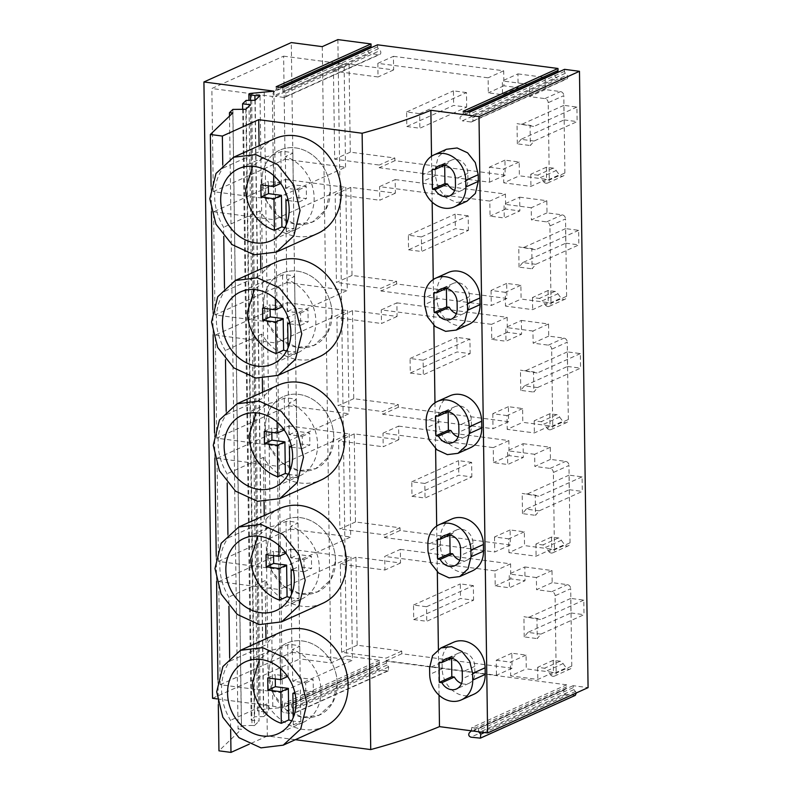 <?xml version="1.0" encoding="UTF-8"?>
<svg xmlns="http://www.w3.org/2000/svg" width="792" height="792" viewBox="0 0 792 792"><rect width="100%" height="100%" fill="white"/><g stroke="black" fill="none" stroke-linecap="round" stroke-linejoin="round"><path stroke-width="0.59" stroke-dasharray="3.96 2.97" d="M444.688 165.172L444.658 163.637L432.185 169.26M454.638 190.407A12.85 10.761 -114.3 0 0 462.092 190.268A12.85 10.761 -114.3 0 0 467.953 180.012L467.854 173.339A12.85 10.761 -114.3 0 0 451.43 160.162A12.85 10.761 -114.3 0 0 447.223 163.974L444.658 163.637M447.223 163.974L444.589 165.152M446.52 149.262L438.154 156.994L435.194 169.052L422.71 174.685M467.003 201.168L456.41 202.455L445.916 197.604L438.214 187.852L435.283 175.725L435.194 169.052M431.521 156.272L432.165 202.148M433.244 279.536L433.887 325.403M434.966 402.801L435.6 448.668M436.689 526.076L437.323 571.933M438.402 649.351L439.045 695.208M473.893 694.237A24.819 20.79 -114.3 0 1 442.174 668.794L442.075 662.122L429.601 667.745M453.4 642.322A24.819 20.79 -114.3 0 0 442.075 662.122M449.955 395.792A24.819 20.79 -114.3 0 0 438.639 415.582L438.728 422.255A24.819 20.79 -114.3 0 0 470.448 447.708M448.232 272.517A24.819 20.79 -114.3 0 0 436.917 292.317L437.006 298.99A24.819 20.79 -114.3 0 0 468.725 324.433M472.171 570.973A24.819 20.79 -114.3 0 1 440.451 545.52L440.362 538.847L427.878 544.48M451.678 519.057A24.819 20.79 -114.3 0 0 440.362 538.847M576.378 692.911L573.952 689.614L573.131 685.674L588.08 687.634M575.279 695.376L565.745 694.386C563.518 693.396 563.023 691.911 564.27 689.941L565.904 688.565L566.617 684.813L471.755 727.591L478.279 728.452L479.091 732.392M337.867 39.6L346.48 655.934L379.635 660.281L378.932 664.023L377.289 665.399C376.052 667.369 376.537 668.854 378.764 669.854L388.298 670.834L388.654 666.894L386.971 665.082L386.159 661.142L566.617 684.813M369.369 48.5L273.824 91.842A2.505 2.099 -114.3 0 0 275.299 96.297L370.161 53.529A2.505 2.099 65.7 0 1 368.686 49.074M377.546 44.807L377.576 46.807A2.505 2.099 65.7 0 0 378.368 48.748L380.051 50.559A2.505 2.099 65.7 0 1 378.695 54.648L370.161 53.529M556.34 73.032L460.796 116.384A2.505 2.099 -114.3 0 0 462.271 120.839L557.132 78.061A2.505 2.099 65.7 0 1 555.657 73.606M564.528 69.34L564.557 71.349A2.505 2.099 65.7 0 0 565.339 73.29L567.032 75.101A2.505 2.099 65.7 0 1 565.676 79.18L557.132 78.061M546.361 167.231L530.759 174.27L537.639 175.171A3.762 3.148 65.7 0 1 540.57 177.547L556.172 170.518A3.762 3.148 65.7 0 0 553.242 168.132L546.361 167.231L546.529 179.358L519.364 175.794L519.176 162.013L504.959 160.142L505.167 175.171L394.901 160.697L394.862 158.004L350.292 152.163L349.064 64.083L393.634 69.924L393.446 56.321L377.843 63.35L488.11 77.824L488.317 92.842L502.534 94.713L518.136 87.674L517.938 73.894L502.336 80.933L502.534 94.713M556.172 170.518L559.36 174.844L543.758 181.883L540.57 177.547M543.758 181.883A3.762 3.148 65.7 0 0 547.579 183.041A3.762 3.148 65.7 0 0 549.292 180.041L564.894 173.002A3.762 3.148 65.7 0 1 563.181 176.002A3.762 3.148 65.7 0 1 559.36 174.844M564.894 173.002L563.815 95.644L548.212 102.683L549.292 180.041M517.938 73.894L545.114 77.458L545.282 89.585L560.498 91.585A3.762 3.148 65.7 0 1 563.815 95.644M393.446 56.321L503.702 70.785L503.92 85.803L518.136 87.674M549.806 413.761L534.204 420.8L541.075 421.7A3.762 3.148 65.7 0 1 544.015 424.076L559.617 417.047A3.762 3.148 65.7 0 0 556.677 414.662L549.806 413.761L549.975 425.888L522.809 422.324L522.611 408.543L508.395 406.682L508.603 421.7L398.346 407.227L398.307 404.544L353.737 398.693L352.509 310.613L397.079 316.463L396.891 302.851L381.289 309.89L491.545 324.354L491.753 339.372L505.979 341.243L521.582 334.204L521.384 320.423L505.781 327.462L505.979 341.243M559.617 417.047L562.805 421.374L547.203 428.413L544.015 424.076M547.203 428.413A3.762 3.148 65.7 0 0 551.014 429.571A3.762 3.148 65.7 0 0 552.737 426.571L568.329 419.532A3.762 3.148 65.7 0 1 566.617 422.532A3.762 3.148 65.7 0 1 562.805 421.374M568.329 419.532L567.25 342.184L551.648 349.213L552.737 426.571M521.384 320.423L548.549 323.987L548.727 336.115L563.944 338.115A3.762 3.148 65.7 0 1 567.25 342.184M396.891 302.851L507.147 317.325L507.355 332.343L521.582 334.204M548.084 290.496L532.481 297.535L539.362 298.435A3.762 3.148 65.7 0 1 542.292 300.812L557.895 293.782A3.762 3.148 65.7 0 0 554.954 291.397L548.084 290.496L548.252 302.623L521.087 299.059L520.889 285.278L506.672 283.407L506.89 298.435L396.624 283.962L396.584 281.279L352.014 275.428L350.787 187.348L395.357 193.189L395.168 179.586L379.566 186.625L489.822 201.089L490.04 216.107L504.257 217.978L519.859 210.939L519.661 197.159L504.058 204.197L504.257 217.978M557.895 293.782L561.082 298.109L545.48 305.148L542.292 300.812M545.48 305.148A3.762 3.148 65.7 0 0 549.292 306.306A3.762 3.148 65.7 0 0 551.014 303.306L566.617 296.267A3.762 3.148 65.7 0 1 564.894 299.267A3.762 3.148 65.7 0 1 561.082 298.109M566.617 296.267L565.538 218.919L549.935 225.948L551.014 303.306M519.661 197.159L546.836 200.722L547.005 212.85L562.221 214.85A3.762 3.148 65.7 0 1 565.538 218.919M395.168 179.586L505.425 194.05L505.642 209.078L519.859 210.939M551.529 537.026L535.927 544.064L542.797 544.965A3.762 3.148 65.7 0 1 545.737 547.351L561.34 540.312A3.762 3.148 65.7 0 0 558.4 537.936L551.529 537.026L551.697 549.153L524.532 545.589L524.334 531.808L510.117 529.947L510.325 544.965L400.069 530.491L400.029 527.809L355.459 521.958L354.232 433.877L398.802 439.728L398.614 426.116L383.011 433.155L493.267 447.619L493.475 462.637L507.692 464.508L523.294 457.469L523.106 443.688L507.504 450.727L507.692 464.508M561.34 540.312L564.528 544.639L548.925 551.678L545.737 547.351M548.925 551.678A3.762 3.148 65.7 0 0 552.737 552.836A3.762 3.148 65.7 0 0 554.449 549.836L570.052 542.797A3.762 3.148 65.7 0 1 568.339 545.797A3.762 3.148 65.7 0 1 564.528 544.639M570.052 542.797L568.973 465.448L553.37 472.478L554.449 549.836M523.106 443.688L550.272 447.262L550.44 459.38L565.666 461.38A3.762 3.148 65.7 0 1 568.973 465.448M398.614 426.116L508.87 440.59L509.078 455.608L523.294 457.469M553.252 660.3L537.649 667.329L544.52 668.23A3.762 3.148 65.7 0 1 547.46 670.616L563.062 663.577A3.762 3.148 65.7 0 0 560.122 661.201L553.252 660.3L553.42 672.418L526.254 668.854L526.056 655.073L511.84 653.212L512.048 668.23L401.792 653.756L401.752 651.073L357.182 645.223L355.954 557.142L400.524 562.993L400.326 549.381L384.724 556.42L494.99 570.884L495.198 585.912L509.414 587.773L525.017 580.734L524.829 566.963L509.226 573.992L509.414 587.773M563.062 663.577L566.24 667.913L550.648 674.942L547.46 670.616M550.648 674.942A3.762 3.148 65.7 0 0 554.459 676.101A3.762 3.148 65.7 0 0 556.172 673.101L571.774 666.062A3.762 3.148 65.7 0 1 570.062 669.062A3.762 3.148 65.7 0 1 566.24 667.913M571.774 666.062L570.695 588.713L555.093 595.752L556.172 673.101M524.829 566.963L551.994 570.527L552.163 582.645L567.389 584.644A3.762 3.148 65.7 0 1 570.695 588.713M400.326 549.381L510.592 563.854L510.8 578.873L525.017 580.734M282.695 87.585L282.714 89.585A2.505 2.099 -114.3 0 0 283.506 91.526L285.189 93.337L380.051 50.559M378.695 54.648L283.833 97.416A2.505 2.099 -114.3 0 0 285.189 93.337M283.833 97.416L275.299 96.297M276.17 86.724L276.2 88.734A2.505 2.099 -114.3 0 1 275.467 90.476L273.824 91.842M346.48 655.934L330.878 662.963L299.891 658.904L291.288 42.57M322.275 46.639L330.878 662.963M212.523 698.297L299.891 658.904M213.295 191.644L285.07 159.281L283.625 56.153L211.86 88.516L213.295 191.644L273.775 199.584L272.329 96.456L211.86 88.516M216.741 438.174L215.305 335.056L287.07 302.692L288.506 405.811L216.741 438.174L277.22 446.114L348.985 413.751L347.549 310.622L275.774 342.986L277.22 446.114M215.018 314.909L213.583 211.791L285.348 179.428L286.793 282.546L215.018 314.909L275.497 322.849L347.262 290.486L345.827 187.357L274.052 219.721L275.497 322.849M218.463 561.449L290.228 529.086L288.793 425.957L217.018 458.32L218.463 561.449L278.933 569.379L350.707 537.016L349.262 433.887L277.497 466.25L278.933 569.379M220.186 684.714L291.951 652.351L290.515 549.222L218.74 581.585L220.186 684.714L280.655 692.644L352.43 660.281L350.985 557.162L279.22 589.515L280.655 692.644M217.246 698.92L282.556 707.484L260.202 709.632A3.386 0.851 -0.8 0 0 257.469 710.503A3.386 0.851 -0.8 0 0 259.063 711.206L250.539 100.356M273.953 91.159L282.556 707.484M264.241 92.516L272.844 708.84M254.955 100.287L263.498 711.84L259.063 711.206M263.498 711.84A7.148 1.792 -0.8 0 0 268.627 711.968L260.014 95.634M255.172 100.287L263.776 716.621L268.627 711.968M263.776 716.621L254.697 716.74L251.193 720.106L259.073 721.146L250.46 104.811M246.084 100.416L254.697 716.74M242.659 109.157L251.193 720.106M245.827 109.266L254.43 725.601L259.073 721.146M243.401 109.138L252.005 725.462L254.43 725.601M232.878 109.415L241.481 725.749L252.005 725.462M229.502 116.097L238.055 729.036L241.481 725.749M238.055 729.036L241.451 729.214L218.958 750.826M232.848 112.89L241.451 729.214M211.078 186.368L211.424 211.523M212.8 309.632L213.147 334.798M214.513 432.897L214.87 458.063M216.236 556.162L216.592 581.328M217.958 679.427L218.315 704.593M229.65 657.726L229.7 661.241A52.024 43.58 -114.3 0 0 221.542 689.644A52.024 43.58 -114.3 0 0 230.522 720.294L230.65 729.452M227.928 534.461L227.977 537.976A52.024 43.58 -114.3 0 0 219.82 566.379A52.024 43.58 -114.3 0 0 228.809 597.029L228.928 606.187M226.205 411.197L226.255 414.711A52.024 43.58 -114.3 0 0 218.097 443.114A52.024 43.58 -114.3 0 0 227.086 473.764L227.215 482.922M224.492 287.932L224.532 291.446A52.024 43.58 -114.3 0 0 216.374 319.839A52.024 43.58 -114.3 0 0 225.364 350.5L225.492 359.657M222.77 164.657L222.819 168.171A52.024 43.58 -114.3 0 0 214.652 196.574A52.024 43.58 -114.3 0 0 223.641 227.235L223.77 236.382M259.083 145.738L259.172 151.787L222.819 168.171M322.671 603.326A52.024 43.58 -114.3 0 1 265.152 580.635L265.775 625.175M265.973 638.798L266.053 644.846L229.7 661.241M281.625 631.749A52.024 43.58 -114.3 0 0 266.053 644.846M295.357 739.688L267.33 736.006L266.874 703.9A52.024 43.58 -114.3 0 0 324.393 726.591M274.735 138.679A52.024 43.58 -114.3 0 0 259.172 151.787M260.618 255.37L259.994 210.84A52.024 43.58 -114.3 0 0 317.503 233.531M260.806 269.003L260.885 275.052L224.532 291.446M276.457 261.944A52.024 43.58 -114.3 0 0 260.885 275.052M262.34 378.645L261.716 334.105A52.024 43.58 -114.3 0 0 319.226 356.796M262.528 392.268L262.607 398.317L226.255 414.711M278.18 385.209A52.024 43.58 -114.3 0 0 262.607 398.317M264.053 501.91L263.439 457.37A52.024 43.58 -114.3 0 0 320.948 480.061M264.251 515.533L264.33 521.582L227.977 537.976M279.903 508.474A52.024 43.58 -114.3 0 0 264.33 521.582M469.666 112.117L469.696 114.117A2.505 2.099 -114.3 0 0 470.478 116.068L472.171 117.869L567.032 75.101M565.676 79.18L470.814 121.958A2.505 2.099 -114.3 0 0 472.171 117.869M470.814 121.958L462.271 120.839M463.152 111.266L463.172 113.266A2.505 2.099 -114.3 0 1 462.439 115.008L460.796 116.384M505.167 175.171L489.565 182.2L379.299 167.736L379.259 165.043L334.689 159.192L333.462 71.112L378.031 76.963L377.843 63.35M394.901 160.697L379.299 167.736M504.959 160.142L489.357 167.181L489.565 182.2M519.176 162.013L503.573 169.042L503.762 182.823L519.364 175.794M489.357 167.181L503.573 169.042M546.529 179.358L530.927 186.387L503.762 182.823M530.759 174.27L530.927 186.387M545.282 89.585L529.68 96.624L544.896 98.614A3.762 3.148 65.7 0 1 548.212 102.683M545.114 77.458L529.511 84.496L529.68 96.624M529.511 84.496L502.336 80.933M503.92 85.803L488.317 92.842M503.702 70.785L488.11 77.824M393.634 69.924L378.031 76.963M349.064 64.083L333.462 71.112M350.292 152.163L334.689 159.192M394.862 158.004L379.259 165.043M283.625 56.153L344.104 64.093L272.329 96.456M285.07 159.281L345.54 167.221L273.775 199.584M345.54 167.221L344.104 64.093M259.994 210.84L223.641 227.235M330.363 190.595A39.491 33.076 -114.3 0 0 279.893 150.104A39.491 33.076 -114.3 0 0 261.875 181.615L266.538 200.92L278.794 216.424L295.495 224.146L312.355 222.097L325.651 209.791L330.363 190.595A39.491 33.076 -114.3 0 0 279.893 150.104A39.491 33.076 -114.3 0 0 261.875 181.615A39.491 33.076 -114.3 0 0 312.355 222.106A39.491 33.076 -114.3 0 0 330.363 190.595M573.131 685.674L478.279 728.452M267.33 736.006L249.272 744.153M379.635 660.281L284.773 703.058L291.298 703.91L292.109 707.86L293.792 709.672L293.436 713.612L283.902 712.632C281.675 711.632 281.19 710.147 282.427 708.177L284.071 706.801L284.773 703.058M386.159 661.142L291.298 703.91M565.904 688.565L471.052 731.343L471.755 727.591M266.874 703.9L230.522 720.294M401.752 651.073L386.149 658.112L341.58 652.262L340.352 564.181L384.922 570.022L384.724 556.42M357.182 645.223L341.58 652.262M401.792 653.756L386.189 660.795L386.149 658.112M512.048 668.23L496.445 675.269L386.189 660.795M511.84 653.212L496.238 660.241L496.445 675.269M526.056 655.073L510.454 662.112L510.652 675.893L526.254 668.854M496.238 660.241L510.454 662.112M553.42 672.418L537.817 679.457L510.652 675.893M537.649 667.329L537.817 679.457M552.163 582.645L536.56 589.684L551.786 591.683A3.762 3.148 65.7 0 1 555.093 595.752M551.994 570.527L536.392 577.556L536.56 589.684M536.392 577.556L509.226 573.992M510.8 578.873L495.198 585.912M510.592 563.854L494.99 570.884M400.524 562.993L384.922 570.022M355.954 557.142L340.352 564.181M265.152 580.635L228.809 597.029M291.951 652.351L352.43 660.281M290.515 549.222L350.985 557.162M218.74 581.585L279.22 589.515M461.528 683.466A12.85 10.761 -114.3 0 0 468.973 683.328A12.85 10.761 -114.3 0 0 474.834 673.071L474.745 666.399A12.85 10.761 -114.3 0 0 458.32 653.232A12.85 10.761 -114.3 0 0 454.103 657.033L451.48 658.221M451.569 658.231L451.549 656.697L439.065 662.33M454.103 657.033L451.549 656.697M337.253 683.664A39.491 33.076 -114.3 0 0 286.773 643.173A39.491 33.076 -114.3 0 0 268.765 674.675L273.428 693.98L285.674 709.483L302.376 717.215L319.235 715.166L332.541 702.86L337.253 683.664A39.491 33.076 -114.3 0 0 286.773 643.173A39.491 33.076 -114.3 0 0 268.765 674.675A39.491 33.076 -114.3 0 0 319.235 715.166A39.491 33.076 -114.3 0 0 337.253 683.664M456.36 313.672A12.85 10.761 -114.3 0 0 463.805 313.533A12.85 10.761 -114.3 0 0 469.666 303.277L469.577 296.604A12.85 10.761 -114.3 0 0 453.153 283.427A12.85 10.761 -114.3 0 0 448.935 287.239L446.312 288.417M446.401 288.437L446.381 286.902L433.897 292.525M448.935 287.239L446.381 286.902M520.889 285.278L505.296 292.317L505.484 306.088L521.087 299.059M506.672 283.407L491.07 290.446L505.296 292.317M548.252 302.623L532.65 309.652L505.484 306.088M532.481 297.535L532.65 309.652M547.005 212.85L531.402 219.889L546.619 221.879A3.762 3.148 65.7 0 1 549.935 225.948M546.836 200.722L531.234 207.761L531.402 219.889M531.234 207.761L504.058 204.197M505.642 209.078L490.04 216.107M505.425 194.05L489.822 201.089M395.357 193.189L379.754 200.227L379.566 186.625M350.787 187.348L335.184 194.377L379.754 200.227M352.014 275.428L336.412 282.457L335.184 194.377M396.584 281.279L380.982 288.308L336.412 282.457M396.624 283.962L381.021 291.001L380.982 288.308M506.89 298.435L491.288 305.464L381.021 291.001M491.07 290.446L491.288 305.464M261.716 334.105L225.364 350.5M286.793 282.546L347.262 290.486M285.348 179.428L345.827 187.357M213.583 211.791L274.052 219.721M332.086 313.87A39.491 33.076 -114.3 0 0 281.615 273.369A39.491 33.076 -114.3 0 0 263.597 304.88L268.26 324.185L280.517 339.689L297.208 347.411L314.068 345.362L327.373 333.056L332.086 313.87A39.491 33.076 -114.3 0 0 281.615 273.369A39.491 33.076 -114.3 0 0 263.597 304.88A39.491 33.076 -114.3 0 0 314.077 345.371A39.491 33.076 -114.3 0 0 332.086 313.87M458.083 436.937A12.85 10.761 -114.3 0 0 465.528 436.798A12.85 10.761 -114.3 0 0 471.388 426.542L471.299 419.869A12.85 10.761 -114.3 0 0 454.875 406.692A12.85 10.761 -114.3 0 0 450.658 410.503L448.034 411.682M448.123 411.701L448.104 410.167L435.62 415.8M450.658 410.503L448.104 410.167M522.611 408.543L507.009 415.582L507.207 429.353L522.809 422.324M508.395 406.682L492.792 413.711L507.009 415.582M549.975 425.888L534.372 432.927L507.207 429.353M534.204 420.8L534.372 432.927M548.727 336.115L533.125 343.154L548.341 345.144A3.762 3.148 65.7 0 1 551.648 349.213M548.549 323.987L532.947 331.026L533.125 343.154M532.947 331.026L505.781 327.462M507.355 332.343L491.753 339.372M507.147 317.325L491.545 324.354M397.079 316.463L381.477 323.492L381.289 309.89M352.509 310.613L336.907 317.642L381.477 323.492M353.737 398.693L338.135 405.732L336.907 317.642M398.307 404.544L382.704 411.573L338.135 405.732M398.346 407.227L382.744 414.265L382.704 411.573M508.603 421.7L493 428.729L382.744 414.265M492.792 413.711L493 428.729M263.439 457.37L227.086 473.764M288.506 405.811L348.985 413.751M287.07 302.692L347.549 310.622M215.305 335.056L275.774 342.986M333.808 437.135A39.491 33.076 -114.3 0 0 283.328 396.643A39.491 33.076 -114.3 0 0 265.32 428.145L269.983 447.45L282.239 462.954L298.93 470.676L315.79 468.626L329.096 456.321L333.808 437.135A39.491 33.076 -114.3 0 0 283.328 396.643A39.491 33.076 -114.3 0 0 265.32 428.145A39.491 33.076 -114.3 0 0 315.8 468.636A39.491 33.076 -114.3 0 0 333.808 437.135M459.805 560.201A12.85 10.761 -114.3 0 0 467.25 560.063A12.85 10.761 -114.3 0 0 473.111 549.806L473.022 543.134A12.85 10.761 -114.3 0 0 456.598 529.957A12.85 10.761 -114.3 0 0 452.38 533.768L449.757 534.956M449.846 534.966L449.826 533.432L437.342 539.065M452.38 533.768L449.826 533.432M524.334 531.808L508.731 538.847L508.929 552.628L524.532 545.589M510.117 529.947L494.515 536.976L508.731 538.847M551.697 549.153L536.095 556.192L508.929 552.628M535.927 544.064L536.095 556.192M550.44 459.38L534.838 466.419L550.064 468.418A3.762 3.148 65.7 0 1 553.37 472.478M550.272 447.262L534.669 454.291L534.838 466.419M534.669 454.291L507.504 450.727M509.078 455.608L493.475 462.637M508.87 440.59L493.267 447.619M398.802 439.728L383.199 446.757L383.011 433.155M354.232 433.877L338.63 440.916L383.199 446.757M355.459 521.958L339.857 528.997L338.63 440.916M400.029 527.809L384.427 534.838L339.857 528.997M400.069 530.491L384.466 537.53L384.427 534.838M510.325 544.965L494.723 552.004L384.466 537.53M494.515 536.976L494.723 552.004M290.228 529.086L350.707 537.016M288.793 425.957L349.262 433.887M217.018 458.32L277.497 466.25M335.531 560.399A39.491 33.076 -114.3 0 0 285.051 519.908A39.491 33.076 -114.3 0 0 267.043 551.41L271.705 570.715L283.962 586.219L300.653 593.951L317.513 591.891L330.818 579.596L335.531 560.399A39.491 33.076 -114.3 0 0 285.051 519.908A39.491 33.076 -114.3 0 0 267.043 551.41A39.491 33.076 -114.3 0 0 317.523 591.901A39.491 33.076 -114.3 0 0 335.531 560.399M534.065 141.035L521.017 139.323L564.082 119.909L563.884 105.346L576.923 107.059L577.13 121.612L534.065 141.035L530.363 145.55L530.076 125.344L533.867 126.472L517.037 123.631L530.076 125.344M576.923 107.059L533.867 126.472M521.017 139.323L517.315 143.837L530.363 145.55M564.082 119.909L577.13 121.612M563.884 105.346L520.819 124.76M517.315 143.837L517.037 123.631M535.788 264.3L522.74 262.588L565.805 243.174L565.597 228.611L578.645 230.323L578.853 244.886L535.788 264.3L532.085 268.815L531.798 248.609L535.58 249.737L518.76 246.896L531.798 248.609M578.645 230.323L535.58 249.737M522.74 262.588L519.037 267.102L532.085 268.815M565.805 243.174L578.853 244.886M565.597 228.611L522.542 248.025M519.037 267.102L518.76 246.896M537.511 387.565L524.462 385.853L567.527 366.439L567.319 351.876L580.368 353.588L580.566 368.151L537.511 387.565L533.808 392.08L533.521 371.874L537.303 373.002L520.473 370.161L533.521 371.874M580.368 353.588L537.303 373.002M524.462 385.853L520.76 390.367L533.808 392.08M567.527 366.439L580.566 368.151M567.319 351.876L524.264 371.3M520.76 390.367L520.473 370.161M539.233 510.83L526.185 509.117L569.25 489.703L569.042 475.141L582.09 476.853L582.288 491.416L539.233 510.83L535.521 515.344L535.243 495.139L539.025 496.277L522.195 493.426L535.243 495.139M582.09 476.853L539.025 496.277M526.185 509.117L522.482 513.632L535.521 515.344M569.25 489.703L582.288 491.416M569.042 475.141L525.977 494.564M522.482 513.632L522.195 493.426M540.956 634.095L527.908 632.382L570.973 612.968L570.765 598.406L583.813 600.118L584.011 614.681L540.956 634.095L537.243 638.609L536.966 618.404L540.748 619.542L523.918 616.691L536.966 618.404M583.813 600.118L540.748 619.542M527.908 632.382L524.205 636.897L537.243 638.609M570.973 612.968L584.011 614.681M570.765 598.406L527.7 617.829M524.205 636.897L523.918 616.691M406.831 126.522L419.879 128.225L466.676 107.128L453.638 105.415L406.831 126.522L406.623 111.959L419.671 113.672L419.879 128.225M419.671 113.672L466.478 92.565L466.676 107.128M466.478 92.565L453.43 90.852L453.638 105.415M406.623 111.959L453.43 90.852M408.553 249.787L421.591 251.5L468.399 230.393L455.36 228.68L408.553 249.787L408.345 235.224L421.393 236.937L421.591 251.5M421.393 236.937L468.201 215.83L468.399 230.393M468.201 215.83L455.152 214.117L455.36 228.68M408.345 235.224L455.152 214.117M410.276 373.052L423.314 374.764L470.121 353.658L457.073 351.945L410.276 373.052L410.068 358.489L423.116 360.202L423.314 374.764M423.116 360.202L469.923 339.095L470.121 353.658M469.923 339.095L456.875 337.382L457.073 351.945M410.068 358.489L456.875 337.382M411.988 496.317L425.037 498.029L471.844 476.923L458.796 475.21L411.988 496.317L411.791 481.754L424.839 483.466L425.037 498.029M424.839 483.466L471.636 462.36L471.844 476.923M471.636 462.36L458.598 460.647L458.796 475.21M411.791 481.754L458.598 460.647M413.711 619.582L426.759 621.294L473.567 600.188L460.518 598.475L413.711 619.582L413.513 605.019L426.551 606.731L426.759 621.294M426.551 606.731L473.359 585.625L473.567 600.188M473.359 585.625L460.32 583.912L460.518 598.475M413.513 605.019L460.32 583.912M284.843 227.7A39.491 33.076 -114.3 0 0 293.911 228.462L286.427 231.838A39.491 33.076 -114.3 0 0 296.129 229.423A39.491 33.076 -114.3 0 0 314.137 197.911A39.491 33.076 -114.3 0 0 285.377 156.588L292.862 153.212A39.491 33.076 -114.3 0 0 280.853 151.628L273.369 155.004L263.667 157.42L252.638 166.28M288.199 200.564L298.95 201.98L298.782 189.842L285.813 188.14L285.377 156.588M286.427 231.838L286.328 224.591M273.656 175.517L273.369 155.004M280.744 183.437L281.299 183.19L280.853 151.628M281.299 183.19L268.33 181.487L268.389 185.853M293.911 228.462L293.476 196.901L306.435 198.604L306.266 186.466L293.307 184.764L292.862 153.212M285.813 188.14L293.307 184.764M287.942 199.396L293.476 196.901M298.782 189.842L306.266 186.466M298.95 201.98L306.435 198.604M260.845 184.863L268.33 181.487M286.565 350.975A39.491 33.076 -114.3 0 0 295.634 351.727L288.149 355.103A39.491 33.076 -114.3 0 0 297.851 352.688A39.491 33.076 -114.3 0 0 315.86 321.186A39.491 33.076 -114.3 0 0 287.1 279.853L294.584 276.477A39.491 33.076 -114.3 0 0 282.576 274.893L275.091 278.279L265.389 280.695L254.361 289.545M289.922 323.829L300.673 325.245L300.505 313.107L287.536 311.414L287.1 279.853M288.149 355.103L288.05 347.856M275.368 298.782L275.091 278.279M282.467 306.702L283.021 306.454L282.576 274.893M283.021 306.454L270.052 304.752L270.112 309.127M295.634 351.727L295.198 320.166L308.157 321.869L307.989 309.731L295.03 308.029L294.584 276.477M287.536 311.414L295.03 308.029M289.654 322.661L295.198 320.166M300.505 313.107L307.989 309.731M300.673 325.245L308.157 321.869M262.558 308.137L270.052 304.752M288.288 474.24A39.491 33.076 -114.3 0 0 297.356 474.992L289.872 478.368A39.491 33.076 -114.3 0 0 299.574 475.952A39.491 33.076 -114.3 0 0 317.582 444.451A39.491 33.076 -114.3 0 0 288.823 403.118L296.307 399.742A39.491 33.076 -114.3 0 0 284.298 398.168L276.804 401.544L267.102 403.96L256.083 412.81M291.644 447.104L302.395 448.51L302.227 436.382L289.258 434.679L288.823 403.118M289.872 478.368L289.763 471.121M277.091 422.047L276.804 401.544M284.18 429.977L284.734 429.719L284.298 398.168M284.734 429.719L271.775 428.026L271.834 432.392M297.356 474.992L296.921 443.431L309.88 445.134L309.712 432.996L296.752 431.303L296.307 399.742M289.258 434.679L296.752 431.303M291.377 445.926L296.921 443.431M302.227 436.382L309.712 432.996M302.395 448.51L309.88 445.134M264.28 431.402L271.775 428.026M290.001 597.505A39.491 33.076 -114.3 0 0 299.079 598.257L291.595 601.633A39.491 33.076 -114.3 0 0 301.297 599.217A39.491 33.076 -114.3 0 0 319.305 567.716A39.491 33.076 -114.3 0 0 290.535 526.383L298.03 523.007A39.491 33.076 -114.3 0 0 286.021 521.433L278.527 524.809L268.825 527.224L257.806 536.075M293.367 570.369L304.118 571.774L303.95 559.647L290.981 557.944L290.535 526.383M291.595 601.633L291.486 594.386M278.814 545.322L278.527 524.809M285.902 553.242L286.457 552.984L286.021 521.433M286.457 552.984L273.497 551.291L273.557 555.657M299.079 598.257L298.633 566.696L311.603 568.399L311.434 556.271L298.465 554.568L298.03 523.007M290.981 557.944L298.465 554.568M293.099 569.191L298.633 566.696M303.95 559.647L311.434 556.271M304.118 571.774L311.603 568.399M266.003 554.667L273.497 551.291M291.723 720.769A39.491 33.076 -114.3 0 0 300.802 721.522L293.307 724.898A39.491 33.076 -114.3 0 0 303.009 722.482A39.491 33.076 -114.3 0 0 321.027 690.98A39.491 33.076 -114.3 0 0 292.258 649.648L299.752 646.272A39.491 33.076 -114.3 0 0 287.743 644.698L280.249 648.074L270.547 650.489L259.519 659.35M295.089 693.634L305.831 695.039L305.663 682.912L292.703 681.209L292.258 649.648M293.307 724.898L293.208 717.651M280.536 668.587L280.249 648.074M287.625 676.507L288.179 676.259L287.743 644.698M288.179 676.259L275.22 674.556L275.279 678.922M300.802 721.522L300.356 689.961L313.325 691.663L313.157 679.536L300.188 677.833L299.752 646.272M292.703 681.209L300.188 677.833M294.822 692.465L300.356 689.961M305.663 682.912L313.157 679.536M305.831 695.039L313.325 691.663M267.726 677.932L275.22 674.556M467.953 180.012L455.469 185.645M467.854 173.339L455.37 178.972M435.283 175.725L422.809 181.358M377.576 46.807L282.714 89.585M279.635 87.179L276.2 88.734M251.589 93.308L260.202 709.632M564.557 71.349L469.696 114.117M466.607 111.712L463.172 113.266M275.467 90.476L282.061 87.496M378.368 48.748L283.506 91.526M462.439 115.008L469.032 112.038M565.339 73.29L470.478 116.068M553.242 168.132L537.639 175.171M544.896 98.614L560.498 91.585M566.636 686.822L471.784 729.6M573.161 687.674L478.299 730.452M379.665 662.28L284.803 705.058M386.189 663.142L291.327 705.919M573.952 689.614L480.071 731.957M575.636 691.426L484.476 732.531M574.279 695.515L479.417 738.283M565.745 694.386L470.884 737.164M564.27 689.941L469.408 732.709M386.971 665.082L292.109 707.86M388.654 666.894L293.792 709.672M387.298 670.972L292.436 713.75M378.764 669.854L283.902 712.632M377.289 665.399L282.427 708.177M378.932 664.023L284.071 706.801M560.122 661.201L544.52 668.23M551.786 591.683L567.389 584.644M442.174 668.794L429.69 674.418M474.745 666.399L462.261 672.032M474.834 673.071L462.35 678.704M437.006 298.99L424.532 304.623M436.917 292.317L424.433 297.95M469.577 296.604L457.093 302.237M469.666 303.277L457.192 308.91M554.954 291.397L539.362 298.435M546.619 221.879L562.221 214.85M438.728 422.255L426.245 427.888M438.639 415.582L426.155 421.215M471.299 419.869L458.815 425.502M471.388 426.542L458.915 432.175M556.677 414.662L541.075 421.7M548.341 345.144L563.944 338.115M440.451 545.52L427.967 551.153M473.022 543.134L460.538 548.767M473.111 549.806L460.627 555.439M558.4 537.936L542.797 544.965M550.064 468.418L565.666 461.38M462.092 190.268L449.608 195.891M451.43 160.162L438.946 165.795M257.469 710.503L248.945 100.376M284.833 97.277L379.695 54.499M471.804 121.819L566.666 79.042M547.579 183.041L563.181 176.002M263.667 157.42L238.699 168.676M296.129 229.423L271.161 240.679M388.298 670.834L293.436 713.612M554.459 676.101L570.062 669.062M458.32 653.232L445.837 658.855M468.973 683.328L456.489 688.961M270.547 650.489L245.589 661.746M303.009 722.482L278.051 733.738M453.153 283.427L440.669 289.06M463.805 313.533L451.331 319.156M549.292 306.306L564.894 299.267M265.389 280.695L240.421 291.951M297.851 352.688L272.884 363.944M454.875 406.692L442.391 412.325M465.528 436.798L453.054 442.421M551.014 429.571L566.617 422.532M267.102 403.96L242.144 415.216M299.574 475.952L274.606 487.209M456.598 529.957L444.114 535.59M467.25 560.063L454.766 565.686M552.737 552.836L568.339 545.797M268.825 527.224L243.867 538.481M301.297 599.217L276.329 610.474"/><path stroke-width="1.19" d="M454.638 190.407A12.85 10.761 -114.3 0 1 447.5 183.992L444.946 183.655L444.688 165.172M444.946 183.655L432.462 189.278L432.185 169.26L434.739 169.597L444.589 165.152M432.462 189.278L435.016 189.615A12.85 10.761 -114.3 0 0 449.608 195.891A12.85 10.761 -114.3 0 0 455.469 185.645L455.37 178.972A12.85 10.761 -114.3 0 0 438.946 165.795A12.85 10.761 -114.3 0 0 434.739 169.597M447.5 183.992L435.016 189.615M465.755 180.328L465.844 187.001A24.819 20.79 -114.3 0 1 454.529 206.801A24.819 20.79 -114.3 0 1 422.809 181.358L422.71 174.685A24.819 20.79 -114.3 0 1 434.036 154.885A24.819 20.79 -114.3 0 1 465.755 180.328L478.229 174.705L478.328 181.378L465.844 187.001M478.229 174.705L475.299 162.568L467.607 152.826L457.113 147.975L446.52 149.262M454.529 206.801L467.003 201.168L475.368 193.436L478.328 181.378M487.605 732.947L588.08 687.634L579.477 71.3L564.528 69.34L469.666 112.117L463.152 111.266L558.004 68.488L377.546 44.807L282.695 87.585L276.17 86.724L371.032 43.946L337.867 39.6L322.275 46.639L291.288 42.57L203.92 81.972L273.953 91.159L251.589 93.308A3.386 0.851 -0.8 0 0 248.866 94.179A3.386 0.851 -0.8 0 0 250.46 94.872L254.895 95.505A7.148 1.792 -0.8 0 0 260.014 95.634L255.172 100.287L246.084 100.416L242.58 103.782L250.46 104.811L245.827 109.266L232.878 109.415L229.452 112.711L232.848 112.89L210.345 134.492L222.364 136.066L258.717 119.681L362.132 133.244C388.11 126.215 411.028 118.562 430.878 110.296L479.002 116.612L487.605 732.947L439.481 726.63C419.71 734.877 396.792 742.52 370.735 749.578L295.357 739.688M430.878 110.296L431.521 156.272M432.165 202.148L433.244 279.536M433.887 325.403L434.966 402.801M435.6 448.668L436.689 526.076M437.323 571.933L438.402 649.351M439.045 695.208L439.481 726.63M461.409 699.861L473.893 694.237A24.819 20.79 -114.3 0 0 485.209 674.438L485.12 667.765A24.819 20.79 -114.3 0 0 453.4 642.322L440.916 647.945L432.561 655.687L429.601 667.745L429.69 674.418A24.819 20.79 -114.3 0 0 461.409 699.861A24.819 20.79 -114.3 0 0 472.725 680.071L472.636 673.398L469.705 661.261L462.003 651.519L451.509 646.658L440.916 647.955M457.964 453.331L470.448 447.708A24.819 20.79 -114.3 0 0 481.764 427.908L469.29 433.531L466.33 445.599L457.964 453.331L447.371 454.618L436.877 449.757L429.175 440.015L426.245 427.888L426.155 421.215A24.819 20.79 -114.3 0 1 437.471 401.415A24.819 20.79 -114.3 0 1 469.191 426.858L469.29 433.531M481.764 427.908L481.675 421.235A24.819 20.79 -114.3 0 0 449.955 395.792L437.471 401.415M456.251 330.066L468.725 324.433A24.819 20.79 -114.3 0 0 480.051 304.643L467.567 310.266L464.607 322.334L456.242 330.066L445.648 331.353L435.154 326.492L427.452 316.75L424.532 304.623L424.433 297.95A24.819 20.79 -114.3 0 1 435.748 278.15A24.819 20.79 -114.3 0 1 467.468 303.593L467.567 310.266M480.051 304.643L479.952 297.97A24.819 20.79 -114.3 0 0 448.232 272.517L435.748 278.15M459.687 576.596L472.171 570.973A24.819 20.79 -114.3 0 0 483.486 551.173L483.397 544.5A24.819 20.79 -114.3 0 0 451.678 519.057L439.194 524.68A24.819 20.79 -114.3 0 0 427.878 544.48L427.967 551.153L430.897 563.28L438.6 573.022L449.094 577.883L459.687 576.596L468.042 568.864L471.012 556.796L470.913 550.123A24.819 20.79 -114.3 0 0 439.194 524.68M579.477 71.3L479.002 116.612M362.132 133.244L370.735 749.578M576.378 692.911L575.279 695.376L480.417 738.144L470.884 737.164C468.656 736.174 468.171 734.689 469.408 732.709L471.468 730.828M371.032 43.946L371.052 45.956A2.505 2.099 65.7 0 1 370.319 47.698L369.369 48.5M558.004 68.488L558.033 70.488A2.505 2.099 65.7 0 1 557.301 72.23L556.34 73.032M203.92 81.972L212.523 698.297L217.246 698.92M254.895 95.505L254.955 100.287M242.58 103.782L242.659 109.157M229.452 112.711L229.502 116.097M210.345 134.492L211.078 186.368M211.424 211.523L212.8 309.632M213.147 334.798L214.513 432.897M214.87 458.063L216.236 556.162M216.592 581.328L217.958 679.427M218.315 704.593L218.958 750.826L230.977 752.4L230.65 729.452M228.928 606.187L229.65 657.726M227.215 482.922L227.928 534.461M225.492 359.657L226.205 411.197M223.77 236.382L224.492 287.932M222.364 136.066L222.77 164.657M258.717 119.681L259.083 145.738M265.775 625.175L265.973 638.798M283.199 745.173L324.393 726.591A52.024 43.58 -114.3 0 0 348.124 685.09A52.024 43.58 -114.3 0 0 281.625 631.749L240.431 650.321L222.908 666.527L216.701 691.822L222.839 717.265L238.986 737.689L260.984 747.866L283.199 745.173L300.732 728.957L306.93 703.662L300.792 678.229L284.655 657.796L262.647 647.628L240.431 650.321M276.319 252.103L317.503 233.531A52.024 43.58 -114.3 0 0 341.233 192.02A52.024 43.58 -114.3 0 0 274.735 138.679L233.551 157.252L216.018 173.458L209.821 198.762L215.959 224.195L232.096 244.629L254.103 254.796L276.319 252.103L293.842 235.897L300.049 210.603L293.911 185.16L277.774 164.736L255.767 154.559L233.551 157.252M260.618 255.37L260.806 269.003M278.042 375.368L319.226 356.796A52.024 43.58 -114.3 0 0 342.956 315.295A52.024 43.58 -114.3 0 0 276.457 261.944L235.264 280.517L217.741 296.733L211.543 322.027L217.671 347.46L233.818 367.894L255.826 378.061L278.042 375.368L295.565 359.162L301.772 333.868L295.634 308.425L279.487 288.001L257.489 277.824L235.274 280.517M262.34 378.645L262.528 392.268M279.764 498.633L320.948 480.061A52.024 43.58 -114.3 0 0 344.678 438.56A52.024 43.58 -114.3 0 0 278.18 385.209L236.986 403.781L219.463 419.998L213.266 445.292L219.394 470.725L235.541 491.159L257.539 501.326L279.764 498.633L297.287 482.427L303.494 457.132L297.356 431.69L281.209 411.266L259.212 401.089L236.986 403.781M264.053 501.91L264.251 515.533M281.487 621.898L322.671 603.326A52.024 43.58 -114.3 0 0 346.401 561.825A52.024 43.58 -114.3 0 0 279.903 508.474L238.709 527.056L221.186 543.263L214.978 568.557L221.117 594L237.263 614.424L259.261 624.601L281.487 621.898L299.01 605.692L305.207 580.397L299.079 554.954L282.932 534.531L260.924 524.353L238.709 527.056M289.179 209.177A39.491 33.076 -114.3 0 0 238.699 168.676A39.491 33.076 -114.3 0 0 220.691 200.188A39.491 33.076 -114.3 0 0 271.161 240.679A39.491 33.076 -114.3 0 0 289.179 209.177M249.272 744.153L230.977 752.4M478.645 731.768L480.774 734.204L480.417 738.144M462.261 672.032A12.85 10.761 -114.3 0 0 445.837 658.855A12.85 10.761 -114.3 0 0 441.619 662.666L439.065 662.33L439.342 682.348L441.896 682.684A12.85 10.761 -114.3 0 0 456.489 688.961A12.85 10.761 -114.3 0 0 462.35 678.704L462.261 672.032M296.06 702.237A39.491 33.076 -114.3 0 0 245.589 661.746A39.491 33.076 -114.3 0 0 227.571 693.247A39.491 33.076 -114.3 0 0 278.051 733.738A39.491 33.076 -114.3 0 0 296.06 702.237M451.48 658.221L441.619 662.666M439.342 682.348L451.826 676.714L454.38 677.051L441.896 682.684M454.38 677.051A12.85 10.761 -114.3 0 0 461.528 683.466M451.826 676.714L451.569 658.231M457.093 302.237A12.85 10.761 -114.3 0 0 440.669 289.06A12.85 10.761 -114.3 0 0 436.461 292.862L433.897 292.525L434.184 312.543L436.738 312.88A12.85 10.761 -114.3 0 0 451.331 319.156A12.85 10.761 -114.3 0 0 457.192 308.91L457.093 302.237M446.312 288.417L436.461 292.862M434.184 312.543L446.658 306.92L449.222 307.256L436.738 312.88M449.222 307.256A12.85 10.761 -114.3 0 0 456.36 313.672M446.658 306.92L446.401 288.437M290.902 332.442A39.491 33.076 -114.3 0 0 240.421 291.951A39.491 33.076 -114.3 0 0 222.413 323.453A39.491 33.076 -114.3 0 0 272.884 363.944A39.491 33.076 -114.3 0 0 290.902 332.442M458.815 425.502A12.85 10.761 -114.3 0 0 442.391 412.325A12.85 10.761 -114.3 0 0 438.174 416.127L435.62 415.8L435.907 435.818L438.461 436.144A12.85 10.761 -114.3 0 0 453.054 442.421A12.85 10.761 -114.3 0 0 458.915 432.175L458.815 425.502M448.034 411.682L438.174 416.127M435.907 435.818L448.381 430.185L450.935 430.521L438.461 436.144M450.935 430.521A12.85 10.761 -114.3 0 0 458.083 436.937M448.381 430.185L448.123 411.701M292.614 455.707A39.491 33.076 -114.3 0 0 242.144 415.216A39.491 33.076 -114.3 0 0 224.136 446.718A39.491 33.076 -114.3 0 0 274.606 487.209A39.491 33.076 -114.3 0 0 292.614 455.707M460.538 548.767A12.85 10.761 -114.3 0 0 444.114 535.59A12.85 10.761 -114.3 0 0 439.897 539.402L437.342 539.065L437.62 559.083L440.184 559.419A12.85 10.761 -114.3 0 0 454.766 565.686A12.85 10.761 -114.3 0 0 460.627 555.439L460.538 548.767M449.757 534.956L439.897 539.402M437.62 559.083L450.103 553.45L452.658 553.786L440.184 559.419M452.658 553.786A12.85 10.761 -114.3 0 0 459.805 560.201M450.103 553.45L449.846 534.966M294.337 578.972A39.491 33.076 -114.3 0 0 243.867 538.481A39.491 33.076 -114.3 0 0 225.849 569.983A39.491 33.076 -114.3 0 0 276.329 610.474A39.491 33.076 -114.3 0 0 294.337 578.972M252.638 166.28L245.649 188.932A39.491 33.076 -114.3 0 0 274.418 230.264L273.973 198.703L261.013 197L268.498 193.624L268.389 185.853M274.418 230.264L281.902 226.878A39.491 33.076 -114.3 0 0 284.843 227.7M288.199 200.564L285.981 200.277L287.942 199.396M286.328 224.591L285.981 200.277M273.656 175.517L273.804 186.565L260.845 184.863L261.013 197M273.804 186.565L280.744 183.437M281.902 226.878L281.467 195.327L268.498 193.624M273.973 198.703L281.467 195.327M254.361 289.545L247.371 312.197A39.491 33.076 -114.3 0 0 276.141 353.529L275.695 321.968L262.736 320.265L270.22 316.889L270.112 309.127M276.141 353.529L283.625 350.153A39.491 33.076 -114.3 0 0 286.565 350.975M289.922 323.829L287.704 323.542L289.654 322.661M288.05 347.856L287.704 323.542M275.368 298.782L275.527 309.83L262.558 308.137L262.736 320.265M275.527 309.83L282.467 306.702M283.625 350.153L283.19 318.592L270.22 316.889M275.695 321.968L283.19 318.592M256.083 412.81L249.094 435.461A39.491 33.076 -114.3 0 0 277.863 476.794L277.418 445.233L264.449 443.53L271.943 440.154L271.834 432.392M277.863 476.794L285.348 473.418A39.491 33.076 -114.3 0 0 288.288 474.24M291.644 447.104L289.427 446.807L291.377 445.926M289.763 471.121L289.427 446.807M277.091 422.047L277.25 433.095L264.28 431.402L264.449 443.53M277.25 433.095L284.18 429.977M285.348 473.418L284.912 441.857L271.943 440.154M277.418 445.233L284.912 441.857M257.806 536.075L250.816 558.726A39.491 33.076 -114.3 0 0 279.576 600.059L279.14 568.498L266.171 566.795L273.666 563.419L273.557 555.657M279.576 600.059L287.07 596.683A39.491 33.076 -114.3 0 0 290.001 597.505M293.367 570.369L291.149 570.072L293.099 569.191M291.486 594.386L291.149 570.072M278.814 545.322L278.972 556.37L266.003 554.667L266.171 566.795M278.972 556.37L285.902 553.242M287.07 596.683L286.625 565.122L273.666 563.419M279.14 568.498L286.625 565.122M259.519 659.35L252.539 681.991A39.491 33.076 -114.3 0 0 281.299 723.324L280.863 691.763L267.894 690.06L275.388 686.684L275.279 678.922M281.299 723.324L288.793 719.948A39.491 33.076 -114.3 0 0 291.723 720.769M295.089 693.634L292.872 693.337L294.822 692.465M293.208 717.651L292.872 693.337M280.536 668.587L280.695 679.635L267.726 677.932L267.894 690.06M280.695 679.635L287.625 676.507M288.793 719.948L288.347 688.387L275.388 686.684M280.863 691.763L288.347 688.387M371.052 45.956L279.635 87.179M250.539 100.356L250.46 94.872M558.033 70.488L466.607 111.712M282.061 87.496L370.319 47.698M469.032 112.038L557.301 72.23M480.071 731.957L479.091 732.392M484.476 732.531L480.774 734.204M485.12 667.765L472.636 673.398M485.209 674.438L472.725 680.071M479.952 297.97L467.468 303.593M481.675 421.235L469.191 426.858M483.486 551.173L471.012 556.796M483.397 544.5L470.913 550.123M446.51 149.252L434.036 154.885M248.945 100.376L248.866 94.179"/></g></svg>
